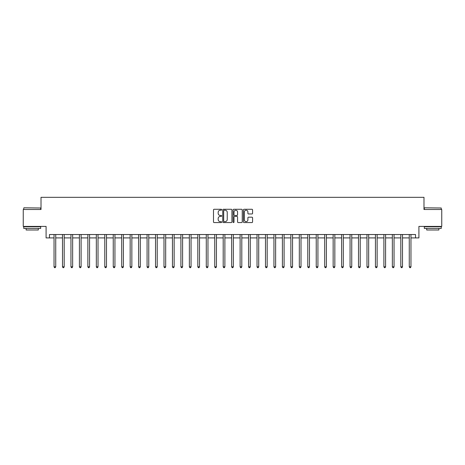 <?xml version="1.0" encoding="UTF-8"?>
<svg xmlns="http://www.w3.org/2000/svg" width="465" height="465" viewBox="0 0 465 465"><rect width="100%" height="100%" fill="white"/><g stroke="black" fill="none" stroke-linecap="round" stroke-linejoin="round"><path stroke-width="0.7" d="M221.671 209.744A0.465 0.465 0 0 0 221.206 209.279L214.15 209.279A0.663 0.663 0 0 0 213.487 209.948L213.487 221.898A0.663 0.663 0 0 0 214.15 222.566L221.206 222.566A0.465 0.465 0 0 0 221.671 222.101A0.465 0.465 0 0 0 221.206 221.636L220.294 221.636A2.127 2.127 0 0 1 218.172 219.509L218.172 218.515A2.127 2.127 0 0 1 220.294 216.388L221.206 216.388A0.465 0.465 0 0 0 221.671 215.923A0.465 0.465 0 0 0 221.206 215.458L220.294 215.458A2.127 2.127 0 0 1 218.172 213.33L218.172 212.336A2.127 2.127 0 0 1 220.294 210.209L221.206 210.209A0.465 0.465 0 0 0 221.671 209.744M251.908 213.964A0.663 0.663 0 0 0 252.576 213.301L252.576 209.948A0.663 0.663 0 0 0 251.908 209.279L244.073 209.279A0.663 0.663 0 0 0 243.41 209.948L243.41 221.898A0.663 0.663 0 0 0 244.073 222.566L251.908 222.566A0.663 0.663 0 0 0 252.576 221.898L252.576 217.847A0.663 0.663 0 0 0 251.908 217.184L248.554 217.184A0.663 0.663 0 0 0 247.892 217.847L247.892 219.858A1.779 1.779 0 0 1 246.113 221.636A1.779 1.779 0 0 1 244.34 219.858L244.34 211.988A1.779 1.779 0 0 1 246.113 210.209A1.779 1.779 0 0 1 247.892 211.988L247.892 213.301A0.663 0.663 0 0 0 248.554 213.964L251.908 213.964M49.47 237.911L49.47 234.529L415.53 234.529L415.53 237.911L418.913 237.911L418.913 226.409L441.75 226.409L441.75 209.494L423.987 209.494L423.987 197.317L41.013 197.317L41.013 209.494L23.25 209.494L23.25 226.409L46.087 226.409L46.087 237.911L54.039 237.911M231.919 209.948A0.663 0.663 0 0 0 231.256 209.279L223.415 209.279A0.663 0.663 0 0 0 222.752 209.948L222.752 221.898A0.663 0.663 0 0 0 223.415 222.566L231.256 222.566A0.663 0.663 0 0 0 231.919 221.898L231.919 209.948M233.744 209.279L241.585 209.279A0.663 0.663 0 0 1 242.248 209.948L242.248 221.898A0.663 0.663 0 0 1 241.585 222.566L238.231 222.566A0.663 0.663 0 0 1 237.563 221.898L237.563 217.05A0.663 0.663 0 0 0 236.9 216.388L234.674 216.388A0.663 0.663 0 0 0 234.011 217.05L234.011 222.101A0.465 0.465 0 0 1 233.546 222.566A0.465 0.465 0 0 1 233.081 222.101L233.081 209.948A0.663 0.663 0 0 1 233.744 209.279M55.73 237.911L62.496 237.911M64.187 237.911L70.953 237.911M72.645 237.911L79.41 237.911M81.102 237.911L87.868 237.911M89.559 237.911L96.325 237.911M98.016 237.911L104.782 237.911M106.479 237.911L113.245 237.911M114.936 237.911L121.702 237.911M123.394 237.911L130.159 237.911M131.851 237.911L138.617 237.911M140.308 237.911L147.074 237.911M148.765 237.911L155.531 237.911M157.222 237.911L163.988 237.911M165.68 237.911L172.451 237.911M174.143 237.911L180.908 237.911M182.6 237.911L189.365 237.911M191.057 237.911L197.823 237.911M199.514 237.911L206.28 237.911M207.971 237.911L214.737 237.911M216.428 237.911L223.194 237.911M224.886 237.911L231.651 237.911M233.349 237.911L240.114 237.911M241.806 237.911L248.572 237.911M250.263 237.911L257.029 237.911M258.72 237.911L265.486 237.911M267.177 237.911L273.943 237.911M275.635 237.911L282.4 237.911M284.092 237.911L290.858 237.911M292.549 237.911L299.321 237.911M301.012 237.911L307.778 237.911M309.469 237.911L316.235 237.911M317.926 237.911L324.692 237.911M326.384 237.911L333.149 237.911M334.841 237.911L341.606 237.911M343.298 237.911L350.064 237.911M351.755 237.911L358.521 237.911M360.218 237.911L366.984 237.911M368.675 237.911L375.441 237.911M377.132 237.911L383.898 237.911M385.59 237.911L392.355 237.911M394.047 237.911L400.813 237.911M402.504 237.911L409.27 237.911M410.961 237.911L415.53 237.911M224.147 210.209A0.465 0.465 0 0 0 223.682 210.674L223.682 221.171A0.465 0.465 0 0 0 224.147 221.636L225.112 221.636A2.127 2.127 0 0 0 227.234 219.509L227.234 212.336A2.127 2.127 0 0 0 225.112 210.209L224.147 210.209M237.563 212.023A1.779 1.779 0 0 0 235.79 210.244A1.779 1.779 0 0 0 234.011 212.023L234.011 214.795A0.663 0.663 0 0 0 234.674 215.458L236.9 215.458A0.663 0.663 0 0 0 237.563 214.795L237.563 212.023M55.812 234.529L55.777 234.616A0.674 0.674 0 0 0 55.73 234.866L55.73 266.805L54.039 266.805L54.039 234.866A0.674 0.674 0 0 0 53.986 234.616L53.952 234.529M55.73 266.805L55.219 267.683L54.545 267.683L54.039 266.805M64.269 234.529L64.234 234.616A0.674 0.674 0 0 0 64.187 234.866L64.187 266.805L62.496 266.805L62.496 234.866A0.674 0.674 0 0 0 62.444 234.616L62.409 234.529M64.187 266.805L63.682 267.683L63.002 267.683L62.496 266.805M72.726 234.529L72.691 234.616A0.674 0.674 0 0 0 72.645 234.866L72.645 266.805L70.953 266.805L70.953 234.866A0.674 0.674 0 0 0 70.907 234.616L70.872 234.529M72.645 266.805L72.139 267.683L71.459 267.683L70.953 266.805M81.183 234.529L81.154 234.616A0.674 0.674 0 0 0 81.102 234.866L81.102 266.805L79.41 266.805L79.41 234.866A0.674 0.674 0 0 0 79.364 234.616L79.329 234.529M81.102 266.805L80.596 267.683L79.916 267.683L79.41 266.805M89.646 234.529L89.611 234.616A0.674 0.674 0 0 0 89.559 234.866L89.559 266.805L87.868 266.805L87.868 234.866A0.674 0.674 0 0 0 87.821 234.616L87.786 234.529M89.559 266.805L89.053 267.683L88.379 267.683L87.868 266.805M23.959 207.803L40.676 208.006L23.959 207.803M32.213 228.443L23.756 228.443L23.756 226.751L40.676 226.751L40.676 228.443L32.213 228.443M38.304 228.443L38.304 229.995L26.127 229.995L26.127 228.443M424.528 207.803L441.244 208.006L424.528 207.803M432.787 228.443L424.324 228.443L424.324 226.751L441.244 226.751L441.244 228.443L432.787 228.443M438.873 228.443L438.873 229.995L426.696 229.995L426.696 228.443M98.103 234.529L98.069 234.616A0.674 0.674 0 0 0 98.016 234.866L98.016 266.805L96.325 266.805L96.325 234.866A0.674 0.674 0 0 0 96.278 234.616L96.243 234.529M98.016 266.805L97.511 267.683L96.836 267.683L96.325 266.805M106.561 234.529L106.526 234.616A0.674 0.674 0 0 0 106.479 234.866L106.479 266.805L104.782 266.805L104.782 234.866A0.674 0.674 0 0 0 104.735 234.616L104.701 234.529M106.479 266.805L105.968 267.683L105.293 267.683L104.782 266.805M115.018 234.529L114.983 234.616A0.674 0.674 0 0 0 114.936 234.866L114.936 266.805L113.245 266.805L113.245 234.866A0.674 0.674 0 0 0 113.193 234.616L113.158 234.529M114.936 266.805L114.425 267.683L113.751 267.683L113.245 266.805M123.475 234.529L123.44 234.616A0.674 0.674 0 0 0 123.394 234.866L123.394 266.805L121.702 266.805L121.702 234.866A0.674 0.674 0 0 0 121.65 234.616L121.615 234.529M123.394 266.805L122.882 267.683L122.208 267.683L121.702 266.805M131.932 234.529L131.897 234.616A0.674 0.674 0 0 0 131.851 234.866L131.851 266.805L130.159 266.805L130.159 234.866A0.674 0.674 0 0 0 130.107 234.616L130.078 234.529M131.851 266.805L131.345 267.683L130.665 267.683L130.159 266.805M140.389 234.529L140.354 234.616A0.674 0.674 0 0 0 140.308 234.866L140.308 266.805L138.617 266.805L138.617 234.866A0.674 0.674 0 0 0 138.57 234.616L138.535 234.529M140.308 266.805L139.802 267.683L139.122 267.683L138.617 266.805M148.852 234.529L148.817 234.616A0.674 0.674 0 0 0 148.765 234.866L148.765 266.805L147.074 266.805L147.074 234.866A0.674 0.674 0 0 0 147.027 234.616L146.992 234.529M148.765 266.805L148.259 267.683L147.579 267.683L147.074 266.805M157.31 234.529L157.275 234.616A0.674 0.674 0 0 0 157.222 234.866L157.222 266.805L155.531 266.805L155.531 234.866A0.674 0.674 0 0 0 155.484 234.616L155.45 234.529M157.222 266.805L156.717 267.683L156.042 267.683L155.531 266.805M165.767 234.529L165.732 234.616A0.674 0.674 0 0 0 165.68 234.866L165.68 266.805L163.988 266.805L163.988 234.866A0.674 0.674 0 0 0 163.942 234.616L163.907 234.529M165.68 266.805L165.174 267.683L164.5 267.683L163.988 266.805M174.224 234.529L174.189 234.616A0.674 0.674 0 0 0 174.143 234.866L174.143 266.805L172.451 266.805L172.451 234.866A0.674 0.674 0 0 0 172.399 234.616L172.364 234.529M174.143 266.805L173.631 267.683L172.957 267.683L172.451 266.805M182.681 234.529L182.646 234.616A0.674 0.674 0 0 0 182.6 234.866L182.6 266.805L180.908 266.805L180.908 234.866A0.674 0.674 0 0 0 180.856 234.616L180.821 234.529M182.6 266.805L182.088 267.683L181.414 267.683L180.908 266.805M191.138 234.529L191.103 234.616A0.674 0.674 0 0 0 191.057 234.866L191.057 266.805L189.365 266.805L189.365 234.866A0.674 0.674 0 0 0 189.313 234.616L189.278 234.529M191.057 266.805L190.551 267.683L189.871 267.683L189.365 266.805M199.595 234.529L199.561 234.616A0.674 0.674 0 0 0 199.514 234.866L199.514 266.805L197.823 266.805L197.823 234.866A0.674 0.674 0 0 0 197.776 234.616L197.741 234.529M199.514 266.805L199.008 267.683L198.328 267.683L197.823 266.805M208.053 234.529L208.024 234.616A0.674 0.674 0 0 0 207.971 234.866L207.971 266.805L206.28 266.805L206.28 234.866A0.674 0.674 0 0 0 206.233 234.616L206.198 234.529M207.971 266.805L207.466 267.683L206.786 267.683L206.28 266.805M216.516 234.529L216.481 234.616A0.674 0.674 0 0 0 216.428 234.866L216.428 266.805L214.737 266.805L214.737 234.866A0.674 0.674 0 0 0 214.691 234.616L214.656 234.529M216.428 266.805L215.923 267.683L215.249 267.683L214.737 266.805M224.973 234.529L224.938 234.616A0.674 0.674 0 0 0 224.886 234.866L224.886 266.805L223.194 266.805L223.194 234.866A0.674 0.674 0 0 0 223.148 234.616L223.113 234.529M224.886 266.805L224.38 267.683L223.706 267.683L223.194 266.805M233.43 234.529L233.395 234.616A0.674 0.674 0 0 0 233.349 234.866L233.349 266.805L231.651 266.805L231.651 234.866A0.674 0.674 0 0 0 231.605 234.616L231.57 234.529M233.349 266.805L232.837 267.683L232.163 267.683L231.651 266.805M241.887 234.529L241.852 234.616A0.674 0.674 0 0 0 241.806 234.866L241.806 266.805L240.114 266.805L240.114 234.866A0.674 0.674 0 0 0 240.062 234.616L240.027 234.529M241.806 266.805L241.294 267.683L240.62 267.683L240.114 266.805M250.344 234.529L250.31 234.616A0.674 0.674 0 0 0 250.263 234.866L250.263 266.805L248.572 266.805L248.572 234.866A0.674 0.674 0 0 0 248.519 234.616L248.484 234.529M250.263 266.805L249.752 267.683L249.077 267.683L248.572 266.805M258.802 234.529L258.767 234.616A0.674 0.674 0 0 0 258.72 234.866L258.72 266.805L257.029 266.805L257.029 234.866A0.674 0.674 0 0 0 256.976 234.616L256.947 234.529M258.72 266.805L258.215 267.683L257.534 267.683L257.029 266.805M267.259 234.529L267.224 234.616A0.674 0.674 0 0 0 267.177 234.866L267.177 266.805L265.486 266.805L265.486 234.866A0.674 0.674 0 0 0 265.439 234.616L265.405 234.529M267.177 266.805L266.672 267.683L265.992 267.683L265.486 266.805M275.722 234.529L275.687 234.616A0.674 0.674 0 0 0 275.635 234.866L275.635 266.805L273.943 266.805L273.943 234.866A0.674 0.674 0 0 0 273.897 234.616L273.862 234.529M275.635 266.805L275.129 267.683L274.449 267.683L273.943 266.805M284.179 234.529L284.144 234.616A0.674 0.674 0 0 0 284.092 234.866L284.092 266.805L282.4 266.805L282.4 234.866A0.674 0.674 0 0 0 282.354 234.616L282.319 234.529M284.092 266.805L283.586 267.683L282.912 267.683L282.4 266.805M292.636 234.529L292.601 234.616A0.674 0.674 0 0 0 292.549 234.866L292.549 266.805L290.858 266.805L290.858 234.866A0.674 0.674 0 0 0 290.811 234.616L290.776 234.529M292.549 266.805L292.043 267.683L291.369 267.683L290.858 266.805M301.093 234.529L301.058 234.616A0.674 0.674 0 0 0 301.012 234.866L301.012 266.805L299.321 266.805L299.321 234.866A0.674 0.674 0 0 0 299.268 234.616L299.233 234.529M301.012 266.805L300.5 267.683L299.826 267.683L299.321 266.805M309.55 234.529L309.516 234.616A0.674 0.674 0 0 0 309.469 234.866L309.469 266.805L307.778 266.805L307.778 234.866A0.674 0.674 0 0 0 307.725 234.616L307.691 234.529M309.469 266.805L308.958 267.683L308.283 267.683L307.778 266.805M318.008 234.529L317.973 234.616A0.674 0.674 0 0 0 317.926 234.866L317.926 266.805L316.235 266.805L316.235 234.866A0.674 0.674 0 0 0 316.183 234.616L316.148 234.529M317.926 266.805L317.421 267.683L316.741 267.683L316.235 266.805M326.465 234.529L326.43 234.616A0.674 0.674 0 0 0 326.384 234.866L326.384 266.805L324.692 266.805L324.692 234.866A0.674 0.674 0 0 0 324.646 234.616L324.611 234.529M326.384 266.805L325.878 267.683L325.198 267.683L324.692 266.805M334.922 234.529L334.893 234.616A0.674 0.674 0 0 0 334.841 234.866L334.841 266.805L333.149 266.805L333.149 234.866A0.674 0.674 0 0 0 333.103 234.616L333.068 234.529M334.841 266.805L334.335 267.683L333.655 267.683L333.149 266.805M343.385 234.529L343.35 234.616A0.674 0.674 0 0 0 343.298 234.866L343.298 266.805L341.606 266.805L341.606 234.866A0.674 0.674 0 0 0 341.56 234.616L341.525 234.529M343.298 266.805L342.792 267.683L342.118 267.683L341.606 266.805M351.842 234.529L351.807 234.616A0.674 0.674 0 0 0 351.755 234.866L351.755 266.805L350.064 266.805L350.064 234.866A0.674 0.674 0 0 0 350.017 234.616L349.982 234.529M351.755 266.805L351.249 267.683L350.575 267.683L350.064 266.805M360.299 234.529L360.265 234.616A0.674 0.674 0 0 0 360.218 234.866L360.218 266.805L358.521 266.805L358.521 234.866A0.674 0.674 0 0 0 358.474 234.616L358.439 234.529M360.218 266.805L359.707 267.683L359.032 267.683L358.521 266.805M368.757 234.529L368.722 234.616A0.674 0.674 0 0 0 368.675 234.866L368.675 266.805L366.984 266.805L366.984 234.866A0.674 0.674 0 0 0 366.932 234.616L366.897 234.529M368.675 266.805L368.164 267.683L367.49 267.683L366.984 266.805M377.214 234.529L377.179 234.616A0.674 0.674 0 0 0 377.132 234.866L377.132 266.805L375.441 266.805L375.441 234.866A0.674 0.674 0 0 0 375.389 234.616L375.354 234.529M377.132 266.805L376.621 267.683L375.947 267.683L375.441 266.805M385.671 234.529L385.636 234.616A0.674 0.674 0 0 0 385.59 234.866L385.59 266.805L383.898 266.805L383.898 234.866A0.674 0.674 0 0 0 383.846 234.616L383.817 234.529M385.59 266.805L385.084 267.683L384.404 267.683L383.898 266.805M394.128 234.529L394.093 234.616A0.674 0.674 0 0 0 394.047 234.866L394.047 266.805L392.355 266.805L392.355 234.866A0.674 0.674 0 0 0 392.309 234.616L392.274 234.529M394.047 266.805L393.541 267.683L392.861 267.683L392.355 266.805M402.591 234.529L402.556 234.616A0.674 0.674 0 0 0 402.504 234.866L402.504 266.805L400.813 266.805L400.813 234.866A0.674 0.674 0 0 0 400.766 234.616L400.731 234.529M402.504 266.805L401.998 267.683L401.318 267.683L400.813 266.805M411.048 234.529L411.014 234.616A0.674 0.674 0 0 0 410.961 234.866L410.961 266.805L409.27 266.805L409.27 234.866A0.674 0.674 0 0 0 409.223 234.616L409.188 234.529M410.961 266.805L410.456 267.683L409.781 267.683L409.27 266.805M23.756 209.494L23.756 208.006M27.615 226.751L27.615 226.409M36.816 226.751L36.816 226.409M40.676 209.494L40.676 208.006M424.324 209.494L424.324 208.006M428.184 226.751L428.184 226.409M437.385 226.751L437.385 226.409M441.244 209.494L441.244 208.006"/></g></svg>
